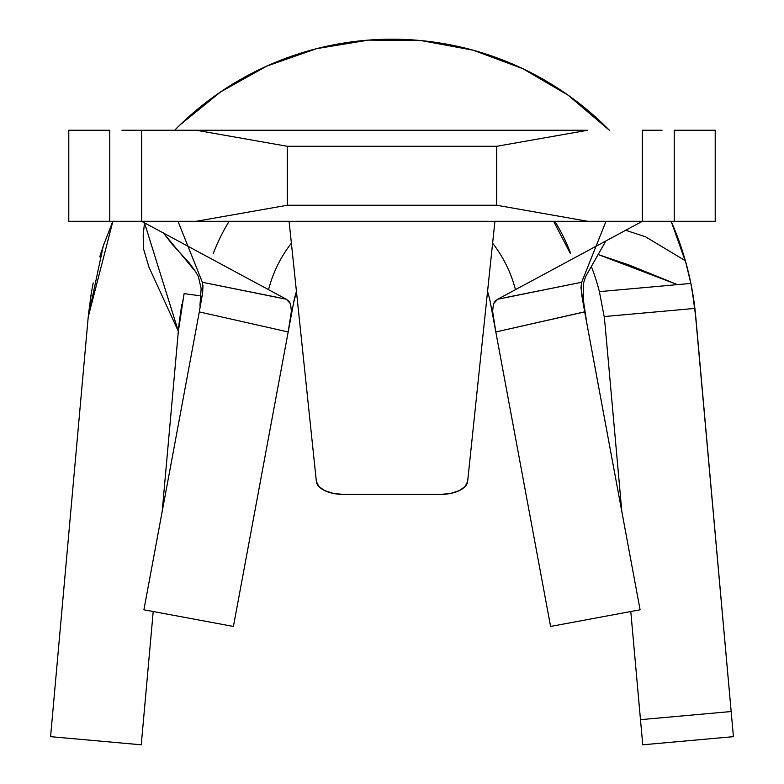 <?xml version="1.0" encoding="UTF-8"?>
<svg xmlns="http://www.w3.org/2000/svg" width="784" height="784" viewBox="0 0 784 784"><rect width="100%" height="100%" fill="white"/><g stroke="black" fill="none" stroke-linecap="round" stroke-linejoin="round"><path stroke-width="1.18" d="M662.049 221.294L674.24 221.294L674.24 130.242L715.214 130.242L674.24 130.242L674.24 221.294L715.214 221.294L715.214 130.242L715.214 221.294L642.37 221.294L642.37 130.242L642.37 221.294L141.63 221.294L141.63 130.242L196.255 130.242L141.63 130.242L141.63 221.294L68.786 221.294L68.786 130.242L109.76 130.242L68.786 130.242L68.786 221.294L109.76 221.294L109.76 130.242L109.76 221.294L121.951 221.294M642.37 130.242L662.049 130.242M587.745 130.242L196.255 130.242L287.297 146.294L496.703 146.294L587.745 130.242L496.703 146.294L496.703 205.241L496.703 146.294L287.297 146.294L287.297 205.241L287.297 146.294L196.255 130.242L587.745 130.242M121.951 130.242L141.63 130.242M487.56 291.462A100.146 100.146 0 0 1 490.461 303.134A100.146 100.146 0 0 0 487.56 291.462A100.146 100.146 0 0 1 490.461 303.134L495.811 331.897L492.577 311.081L493.528 303.722L497.664 299.253L642.37 221.294L587.745 221.294L496.703 205.241L287.297 205.241L196.255 221.294L141.63 221.294L286.336 299.253L290.462 303.712L291.423 311.062L288.179 331.965L293.539 303.134A100.146 100.146 0 0 1 296.44 291.462A100.146 100.146 0 0 0 293.539 303.134A100.146 100.146 0 0 1 296.44 291.462M496.703 205.241L587.745 221.294L196.255 221.294L287.297 205.241L496.703 205.241M288.473 330.378L293.539 303.134L296.46 291.668L293.539 303.134L288.473 330.378M642.37 221.294L497.664 299.253L581.65 282.279L596.036 246.254M187.964 246.254L202.35 282.279L286.336 299.253L141.63 221.294M570.723 253.526A191.198 191.198 0 0 0 554.866 221.294A191.198 191.198 0 0 1 570.723 253.526M229.134 221.294A191.198 191.198 0 0 0 213.277 253.526A191.198 191.198 0 0 1 229.134 221.294M177.988 221.294L202.35 282.279L202.419 294.196L199.303 311.905L202.684 292.207L202.968 285.072M606.012 221.294L581.65 282.279L580.964 287.797L584.609 311.415M640.097 609.795L584.697 311.905L495.821 331.965L550.584 626.445L640.097 609.795L584.688 311.816L495.821 331.965L550.584 626.445L640.097 609.795M490.461 303.134L495.821 331.965L492.577 311.081L493.528 303.722L495.184 301.134L497.664 299.253M233.416 626.445L288.179 331.965L199.303 311.905L143.903 609.795L233.416 626.445L288.179 331.965L233.416 626.445L288.179 331.965L199.303 311.905L143.903 609.795L233.416 626.445L288.179 331.965M570.458 253.761L553.622 221.294L570.458 253.761M268.559 289.668A127.459 127.459 0 0 1 291.383 243.187A127.459 127.459 0 0 0 268.559 289.668M492.617 243.187A127.459 127.459 0 0 1 515.441 289.668A127.459 127.459 0 0 0 492.617 243.187M202.35 282.279L277.095 297.283M286.336 299.253L288.806 301.115L290.462 303.702L291.423 311.062L288.189 331.897M506.905 297.283L581.65 282.279L581.571 294.147L584.688 311.816M199.175 295.676L184.632 293.706M282.024 365.03L283.563 356.749M201.135 288.639L198.411 276.615L195.579 271.636L198.411 276.615L201.135 288.639L199.92 306.005M605.875 240.953L585.589 276.615L605.875 240.953M162.984 232.338L172.078 244.147L189.258 262.963L195.579 271.636L163.493 233.073M583.404 300.39L583.257 284.033L585.589 276.615L583.257 284.033L583.404 300.39L586.55 321.528M685.353 260.729L690.89 283.426L685.353 260.729L645.653 236.866M316.746 48.628L368.617 40.102L421.351 40.611L473.213 50.215L522.634 68.59L568.165 95.217L609.364 130.242A305.005 305.005 0 0 0 174.636 130.242A305.005 305.005 0 0 1 609.364 130.242A305.005 305.005 0 0 0 174.636 130.242L179.771 125.146M694.898 308.416L731.168 711.529L640.479 719.663L630.787 611.53L642.743 744.8L733.422 736.666L695.78 316.961L694.898 308.416L604.16 316.55L605.101 325.095L604.16 316.55L694.898 308.416L690.89 283.426L599.397 291.638L604.16 316.55L599.397 291.638A213.954 213.954 0 0 0 591.342 266.491A213.954 213.954 0 0 1 599.397 291.638L677.454 284.631L629.121 265.021L598.153 254.526L677.454 284.631L690.89 283.426L694.898 308.416A305.005 305.005 0 0 0 671.143 221.294L686.039 263.179M112.847 221.294L103.302 245.833L88.22 316.961L112.876 221.294M91.434 292.363L88.474 314.276M91.748 290.58L90.287 299.547M101.567 251.056A305.005 305.005 0 0 0 100.244 255.3M88.22 316.961L50.578 736.666L141.257 744.8L153.213 611.53L141.257 744.8L50.578 736.666L88.22 316.961M162.18 511.491L178.899 325.095L184.093 293.667L178.34 331.309L148.931 267.06L143.374 248.352L143.198 235.161L144.501 222.842L178.34 331.309L162.18 511.491M605.101 325.095L621.82 511.491L605.101 325.095M695.78 316.961L691.929 288.786M690.9 283.504L687.529 268.775M316.422 48.716L266.805 66.081L220.765 91.806L179.928 124.989M104.546 242.236L99.774 256.848M645.32 236.709L625.113 230.094M179.036 323.665L181.79 304.31M91.748 290.599L93.218 282.906M731.168 711.529L640.479 719.663L642.743 744.8L733.422 736.666L731.168 711.529M494.91 221.294L467.636 481.484L465.167 486.482L459.169 490.676L450.486 493.45L440.363 494.43L343.637 494.43L333.514 493.45L324.831 490.676L318.833 486.482L316.364 481.484L289.09 221.294L316.364 481.484A27.313 13.661 0 0 0 343.637 494.43L440.363 494.43A27.313 13.661 0 0 0 467.636 481.484L494.91 221.294M164.65 234.69L163.817 233.534"/></g></svg>
